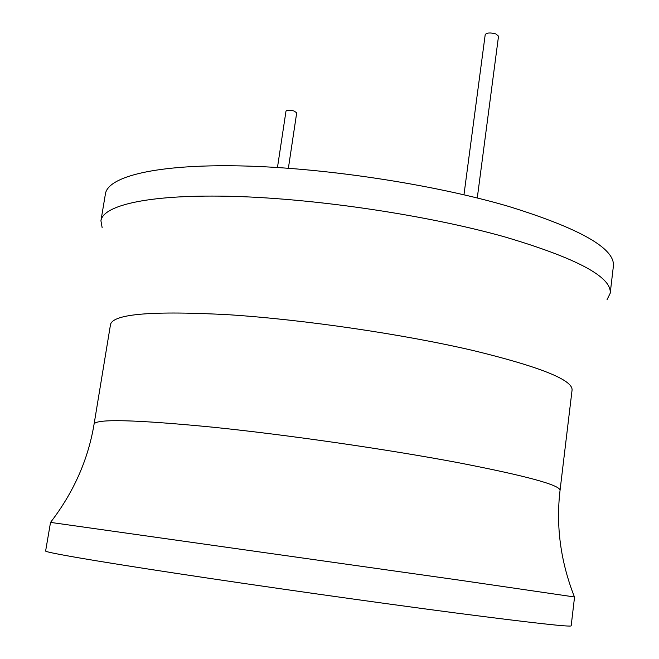 <?xml version="1.0" encoding="UTF-8"?>
<svg xmlns="http://www.w3.org/2000/svg" width="659" height="659" viewBox="0 0 659 659"><rect width="100%" height="100%" fill="white"/><g stroke="black" fill="none" stroke-linecap="round" stroke-linejoin="round"><path stroke-width="0.99" d="M102.161 227.767L100.926 220.765L105.424 193.886C107.919 176.554 156.043 164.239 239.489 165.887C322.737 167.518 432.708 184.133 508.55 206.391C580.324 228.624 615.267 248.55 613.381 266.178L610.201 293.247L607.063 299.623M100.926 220.765C103.191 204.792 151.191 193.96 234.761 196.423C318.132 198.861 428.457 215.452 504.646 236.869C576.749 258.213 611.931 277.002 610.201 293.247M460.616 580.332L50.529 522.398L45.619 551.015C44.96 552.324 91.346 560.455 176.373 573.379C261.195 586.271 375.968 602.532 456.415 613.059C532.653 622.944 570.9 627.195 571.172 625.811L574.557 596.988L460.616 580.332M277.464 167.501L285.998 111.091C287.003 109.979 289.647 109.929 293.922 110.959L296.707 112.78L288.378 168.251M463.969 194.776L485.213 34.597C486.746 32.711 490.271 32.48 495.79 33.889L498.525 36.163L477.273 197.972M94.089 424.091L110.531 324.385C113.447 313.816 153.143 310.62 229.62 314.796C304.31 319.681 403.465 334.261 473.113 350.514C539.919 366.766 572.902 379.946 572.07 390.07L560.043 490.403C560.307 485.131 526.475 475.913 458.54 462.742C387.756 449.364 287.431 434.849 212.363 427.147C135.573 419.709 96.148 418.687 94.089 424.091C88.166 459.628 73.643 492.397 50.529 522.398M560.043 490.403C555.809 526.187 560.611 561.707 574.442 596.955"/></g></svg>
